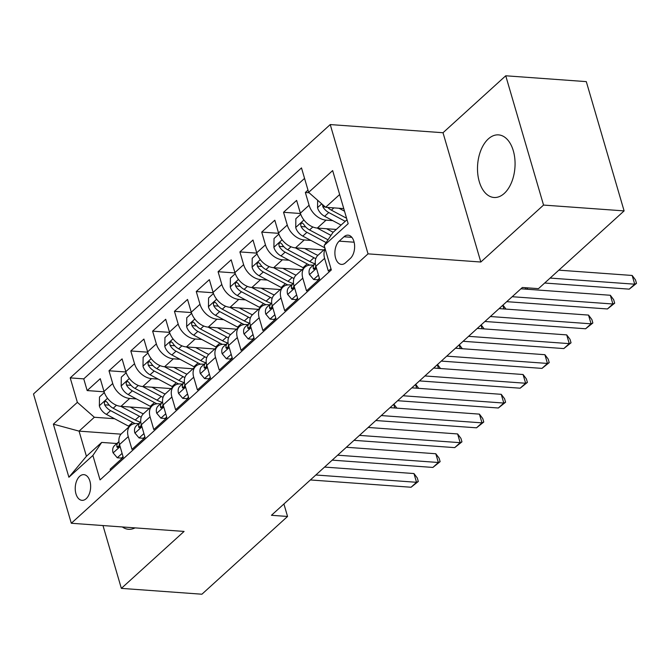 <?xml version="1.0" encoding="UTF-8"?>
<svg xmlns="http://www.w3.org/2000/svg" width="670" height="670" viewBox="0 0 670 670"><rect width="100%" height="100%" fill="white"/><g stroke="black" fill="none" stroke-linecap="round" stroke-linejoin="round"><path stroke-width="1" d="M504.25 193.429A31.381 18.701 -85.9 0 0 514.836 158.84A31.381 18.701 -85.9 0 0 498.547 134.879A31.381 18.701 -85.9 0 0 488.313 138.924A31.381 18.701 -85.9 0 0 477.727 173.513A31.381 18.701 -85.9 0 0 494.016 197.483A31.381 18.701 -85.9 0 0 504.25 193.429M86.204 498.681A12.872 7.671 -85.9 0 0 90.55 484.485A12.872 7.671 -85.9 0 0 83.867 474.653A12.872 7.671 -85.9 0 0 79.663 476.311A12.872 7.671 -85.9 0 0 75.325 490.507A12.872 7.671 -85.9 0 0 82.008 500.339A12.872 7.671 -85.9 0 0 86.204 498.681M330.235 124.57L33.5 393.977L71.305 523.262L368.039 253.855L330.235 124.57L443.012 132.735L480.817 262.02L543.546 205.07L505.741 75.785L443.012 132.735M505.741 75.785L586.3 81.623L624.105 210.899L543.546 205.07M110.517 470.415L110.156 469.193L123.246 457.308L119.52 444.553L128.246 436.631A16.097 10.955 -132.2 0 1 130.323 425.651A16.097 10.955 -132.2 0 1 137.048 423.591L138.665 423.708M128.246 436.631L131.982 449.386L145.072 437.502L141.337 424.747L150.063 416.824A16.097 10.955 -132.2 0 1 152.14 405.836A16.097 10.955 -132.2 0 1 158.865 403.776L160.482 403.893M150.063 416.824L153.798 429.579L166.889 417.686L163.162 404.94L171.889 397.009A16.097 10.955 -132.2 0 1 173.957 386.029A16.097 10.955 -132.2 0 1 180.691 383.969L182.299 384.086M171.889 397.009L175.615 409.764L188.706 397.88L184.979 385.124L193.705 377.202A16.097 10.955 -132.2 0 1 195.774 366.222A16.097 10.955 -132.2 0 1 202.508 364.162L204.124 364.279M193.705 377.202L197.432 389.957L210.522 378.073L206.796 365.317L215.522 357.395A16.097 10.955 -132.2 0 1 217.591 346.415A16.097 10.955 -132.2 0 1 224.324 344.347L225.941 344.464M215.522 357.395L219.249 370.15L232.348 358.257L228.612 345.511L237.339 337.579A16.097 10.955 -132.2 0 1 239.416 326.6A16.097 10.955 -132.2 0 1 246.141 324.54L247.758 324.657M237.339 337.579L241.074 350.335L254.165 338.451L250.438 325.695L259.164 317.773A16.097 10.955 -132.2 0 1 261.233 306.793A16.097 10.955 -132.2 0 1 267.966 304.733L269.575 304.85M259.164 317.773L262.891 330.528L275.981 318.644L272.255 305.889L280.981 297.966A16.097 10.955 -132.2 0 1 283.05 286.986A16.097 10.955 -132.2 0 1 289.783 284.918L291.391 285.035M280.981 297.966L284.708 310.721L297.798 298.828L294.071 286.082L302.798 278.159A16.097 10.955 -132.2 0 1 304.867 267.171A16.097 10.955 -132.2 0 1 311.6 265.111L313.217 265.228M302.798 278.159L306.525 290.906L319.615 279.022L315.888 266.266A16.097 10.955 -132.2 0 1 317.957 255.287L325.134 248.771M307.982 190.096L305.361 192.483L309.079 192.751M336.281 229.441L317.337 228.068A16.097 10.955 -132.2 0 1 300.361 213.161L296.626 200.405L283.536 212.29L300.47 213.521M323.861 249.927L295.52 247.875A16.097 10.955 47.8 0 1 278.544 232.967L274.809 220.212L261.719 232.096L278.653 233.328M302.044 269.742L273.695 267.69A16.097 10.955 47.8 0 1 256.719 252.774L252.992 240.028L239.902 251.912L256.828 253.134M280.228 289.549L251.878 287.497A16.097 10.955 47.8 0 1 234.902 272.59L231.175 259.834L218.085 271.719L235.011 272.941M258.402 309.356L230.061 307.304A16.097 10.955 47.8 0 1 213.085 292.396L209.358 279.641L196.26 291.525L213.194 292.757M236.585 329.171L208.244 327.119A16.097 10.955 47.8 0 1 191.268 312.203L187.533 299.448L174.443 311.341L191.377 312.563M214.769 348.978L186.419 346.926A16.097 10.955 47.8 0 1 169.443 332.019L165.716 319.263L152.626 331.147L169.552 332.37M192.952 368.785L164.602 366.733A16.097 10.955 47.8 0 1 147.626 351.825L143.899 339.07L130.809 350.954L147.735 352.185M171.126 388.6L142.785 386.548A16.097 10.955 47.8 0 1 125.809 371.632L122.082 358.877L108.992 370.77L125.918 371.992M624.105 210.899L538.471 288.653L522.357 287.489L271.442 515.297L287.556 516.461L283.904 503.982M343.995 236.77L339.196 241.133A12.47 7.437 -85.9 0 0 334.983 254.876A12.47 7.437 -85.9 0 0 341.457 264.399A12.47 7.437 -85.9 0 0 345.527 262.791L350.326 258.436A12.47 7.437 -85.9 0 0 354.539 244.692A12.47 7.437 -85.9 0 0 348.065 235.162A12.47 7.437 -85.9 0 0 343.995 236.77L351.859 237.339M121.01 434.16L79.068 431.128L86.422 456.287L101.698 442.418L92.895 455.458L100.048 479.921L331.323 269.935L324.171 245.48L332.973 232.44L347.01 219.701M92.895 455.458L68.893 477.249L53.365 424.144L77.368 402.352L70.216 377.888L301.492 167.91L308.644 192.365L332.647 170.582L348.174 223.688L324.171 245.48M136.387 398.918L129.695 398.432A16.097 10.955 -132.2 0 1 112.719 383.516L108.992 370.77M149.31 408.407L120.969 406.355L129.695 398.432M158.204 379.103L151.512 378.617A16.097 10.955 -132.2 0 1 134.536 363.709L130.809 350.954M180.021 359.296L173.329 358.81A16.097 10.955 -132.2 0 1 156.353 343.903L152.626 331.147M201.838 339.489L195.154 339.003A16.097 10.955 -132.2 0 1 178.178 324.087L174.443 311.341M223.654 319.674L216.971 319.188A16.097 10.955 -132.2 0 1 199.995 304.281L196.26 291.525M245.48 299.867L238.788 299.381A16.097 10.955 -132.2 0 1 221.812 284.474L218.085 271.719M267.297 280.06L260.605 279.574A16.097 10.955 -132.2 0 1 243.629 264.667L239.902 251.912M289.113 260.245L282.422 259.767A16.097 10.955 -132.2 0 1 265.446 244.852L261.719 232.096M310.93 240.438L304.247 239.952A16.097 10.955 -132.2 0 1 287.271 225.045L283.536 212.29M332.755 220.631L326.064 220.145A16.097 10.955 -132.2 0 1 309.088 205.238L305.361 192.483M304.557 178.396L83.75 378.868L87.167 390.577L104.101 391.799M120.969 406.355A16.097 10.955 47.8 0 1 103.992 391.447L100.257 378.692L87.167 390.577M330.972 268.72L328.35 271.099L324.615 258.344A16.097 10.955 -132.2 0 1 325.243 249.14M101.698 442.418L116.848 443.515M339.648 194.543L325.62 207.281L308.644 192.365M343.76 208.596L325.62 207.281M102.987 525.556L121.354 588.377L201.913 594.215L287.556 516.461M121.354 588.377L184.083 531.427L71.305 523.262M480.817 262.02L368.039 253.855M114.562 418.725L94.344 417.259L79.068 431.128L53.365 424.144M304.867 267.171L296.14 275.094A16.097 10.955 47.8 0 0 294.071 286.082M283.05 286.986L274.323 294.909A16.097 10.955 47.8 0 0 272.255 305.889M261.233 306.793L252.506 314.716A16.097 10.955 47.8 0 0 250.438 325.695M239.416 326.6L230.689 334.523A16.097 10.955 47.8 0 0 228.612 345.511M217.591 346.415L208.864 354.338A16.097 10.955 47.8 0 0 206.796 365.317M195.774 366.222L187.047 374.145A16.097 10.955 47.8 0 0 184.979 385.124M173.957 386.029L165.23 393.952A16.097 10.955 47.8 0 0 163.162 404.94M152.14 405.836L143.413 413.767A16.097 10.955 47.8 0 0 141.337 424.747M83.75 378.868L70.216 377.888M77.368 402.352L94.344 417.259M130.323 425.651L121.588 433.574A16.097 10.955 47.8 0 0 119.52 444.553M68.893 477.249L86.422 456.287M122.334 526.955A31.381 18.701 -85.9 0 0 128.548 529.292A31.381 18.701 -85.9 0 0 135.038 527.876M550.12 278.075L634.716 284.197L629.256 289.147L544.668 283.025M558.847 270.152L632.162 275.462L634.716 284.197L636.5 283.368L629.256 289.147M632.162 275.462L635.478 279.876L636.5 283.368M317.655 200.288L317.547 207.859A10.661 7.261 47.8 0 0 324.615 216.293L341.089 225.07M339.012 208.253L344.514 211.184M322.546 204.576L322.848 206.745A10.661 7.261 47.8 0 0 328.761 212.532L345.234 221.309M346.583 218.253L331.374 210.154A10.661 7.261 -132.2 0 1 327.798 207.44M318.476 275.102L313.644 279.491L309.414 274.491A10.661 7.261 -132.2 0 1 310.838 267.389L314.984 263.62A10.661 7.261 47.8 0 0 313.192 268.134L313.577 269.156L314.875 268.879L315.805 265.973M313.644 279.491L317.831 279.8L319.423 278.352M512.19 296.718L612.891 304.004L607.439 308.962L506.738 301.668M520.917 288.795L610.337 295.269L612.891 304.004L614.683 303.175L607.439 308.962M610.337 295.269L613.661 299.683L614.683 303.175M296.651 294.917L291.819 299.306L287.597 294.298A10.661 7.261 -132.2 0 1 289.021 287.196L293.167 283.435A10.661 7.261 47.8 0 0 291.375 287.941L291.752 288.971L293.058 288.686L293.988 285.78M291.819 299.306L296.006 299.607L297.606 298.158M490.373 316.525L591.074 323.819L585.622 328.769L484.921 321.474M499.1 308.602L588.52 315.084L591.074 323.819L592.866 322.982L585.622 328.769M588.52 315.084L591.844 319.49L592.866 322.982M274.834 314.724L270.002 319.113L265.781 314.104A10.661 7.261 -132.2 0 1 267.196 307.002L271.342 303.242A10.661 7.261 47.8 0 0 269.558 307.748L269.935 308.778L271.241 308.493L272.171 305.595M270.002 319.113L274.189 319.414L275.789 317.965M468.556 336.332L569.257 343.626L563.805 348.576L463.104 341.281M477.274 328.417L566.703 334.891L569.257 343.626L571.041 342.797L563.805 348.576M566.703 334.891L570.019 339.305L571.041 342.797M253.017 334.531L248.185 338.92L243.964 333.911A10.661 7.261 -132.2 0 1 245.379 326.818L249.525 323.049A10.661 7.261 47.8 0 0 247.733 327.563L248.118 328.585L249.416 328.3L250.354 325.402M248.185 338.92L252.372 339.229L253.964 337.781M446.739 356.139L547.44 363.433L541.988 368.391L441.279 361.097M455.458 348.224L544.886 354.698L547.44 363.433L549.224 362.604L541.988 368.391M544.886 354.698L548.202 359.112L549.224 362.604M300.729 214.274L295.864 218.696L295.721 227.666A10.661 7.261 47.8 0 0 302.798 236.108L324.849 247.85A30.778 20.954 47.8 0 0 324.875 247.867L324.866 247.833M317.195 228.06L330.98 235.396M326.524 228.738L333.158 232.272M328.015 239.793L309.557 229.961A10.661 7.261 -132.2 0 1 303.652 224.174L302.178 222.926L301.224 223.378L300.671 224.676L301.031 226.552A10.661 7.261 47.8 0 0 306.944 232.339L326.139 242.565M278.904 234.09L274.038 238.503L273.904 247.473A10.661 7.261 47.8 0 0 280.973 255.915L303.033 267.657A30.778 20.954 47.8 0 0 303.862 268.092M295.378 247.867L313.937 257.757A30.778 20.954 47.8 0 0 315.788 258.67M304.699 248.545L314.632 253.829A25.552 17.395 47.8 0 0 317.915 255.329M314.866 263.729A30.778 20.954 -132.2 0 1 309.791 261.518L287.74 249.776A10.661 7.261 -132.2 0 1 281.835 243.981L280.361 242.741L279.407 243.185L278.854 244.483L279.214 246.359A10.661 7.261 47.8 0 0 285.118 252.146L307.178 263.896A30.778 20.954 47.8 0 0 309.724 265.127M257.087 253.897L252.222 258.319L252.088 267.288A10.661 7.261 47.8 0 0 259.156 275.722L281.207 287.472A30.778 20.954 47.8 0 0 282.045 287.899M273.553 267.673L292.12 277.564A30.778 20.954 47.8 0 0 293.971 278.486M282.882 268.352L292.815 273.645A25.552 17.395 47.8 0 0 296.09 275.144M293.041 283.544A30.778 20.954 -132.2 0 1 287.974 281.325L265.923 269.583A10.661 7.261 -132.2 0 1 260.01 263.796L258.536 262.548L257.582 262.992L257.037 264.298L257.397 266.166A10.661 7.261 47.8 0 0 263.302 271.961L285.353 283.703A30.778 20.954 47.8 0 0 287.907 284.943M235.271 273.703L230.405 278.125L230.271 287.095A10.661 7.261 47.8 0 0 237.339 295.529L259.391 307.279A30.778 20.954 47.8 0 0 260.22 307.706M251.736 287.489L270.303 297.371A30.778 20.954 47.8 0 0 272.146 298.292M261.066 288.159L270.998 293.452A25.552 17.395 47.8 0 0 274.273 294.951M271.224 303.351A30.778 20.954 -132.2 0 1 266.158 301.14L244.106 289.39A10.661 7.261 -132.2 0 1 238.193 283.603L236.719 282.355L235.765 282.807L235.22 284.105L235.58 285.981A10.661 7.261 47.8 0 0 241.485 291.768L263.536 303.518A30.778 20.954 47.8 0 0 266.082 304.75M526.695 287.798L527.784 289.289M525.716 289.139L525.288 287.698M231.2 354.346L226.368 358.735L222.139 353.727A10.661 7.261 -132.2 0 1 223.562 346.625L227.708 342.864A10.661 7.261 47.8 0 0 225.916 347.37L226.301 348.4L227.599 348.115L228.529 345.209M226.368 358.735L230.555 359.036L232.147 357.587M424.922 375.954L525.623 383.248L520.163 388.198L419.462 380.903M433.641 368.031L523.069 374.513L525.623 383.248L527.407 382.411L520.163 388.198M523.069 374.513L526.385 378.918L527.407 382.411M213.454 293.519L208.588 297.932L208.445 306.902A10.661 7.261 47.8 0 0 215.522 315.344L237.574 327.086A30.778 20.954 47.8 0 0 238.403 327.521M229.919 307.296L248.486 317.186A30.778 20.954 47.8 0 0 250.329 318.099M239.249 307.974L249.173 313.259A25.552 17.395 47.8 0 0 252.456 314.758M249.408 323.158A30.778 20.954 -132.2 0 1 244.341 320.947L222.281 309.205A10.661 7.261 -132.2 0 1 216.377 303.409L214.903 302.17L213.948 302.614L213.395 303.912L213.755 305.788A10.661 7.261 47.8 0 0 219.668 311.575L241.719 323.325A30.778 20.954 47.8 0 0 244.265 324.556M502.977 305.084L505.967 309.104M503.899 308.954L502.81 305.235M209.383 374.153L204.543 378.542L200.322 373.533A10.661 7.261 -132.2 0 1 201.745 366.431L205.891 362.671A10.661 7.261 47.8 0 0 204.099 367.177L204.476 368.207L205.782 367.922L206.712 365.024M204.543 378.542L208.739 378.843L210.33 377.394M403.097 395.761L503.798 403.055L498.346 408.005L397.645 400.71M411.824 387.846L501.244 394.32L503.798 403.055L505.59 402.226L498.346 408.005M501.244 394.32L504.569 398.725L505.59 402.226M191.637 313.326L186.771 317.739L186.629 326.709A10.661 7.261 47.8 0 0 193.697 335.151L215.757 346.901A30.778 20.954 47.8 0 0 216.586 347.328M208.102 327.102L226.661 336.993A30.778 20.954 47.8 0 0 228.512 337.915M217.423 327.781L227.356 333.074A25.552 17.395 47.8 0 0 230.639 334.573M227.591 342.973A30.778 20.954 -132.2 0 1 222.515 340.754L200.464 329.012A10.661 7.261 -132.2 0 1 194.56 323.225L193.086 321.977L192.131 322.421L191.578 323.727L191.938 325.595A10.661 7.261 47.8 0 0 197.843 331.39L219.902 343.132A30.778 20.954 47.8 0 0 222.448 344.363M481.152 324.891L484.15 328.911M482.073 328.761L480.993 325.042M187.558 393.96L182.726 398.349L178.505 393.34A10.661 7.261 -132.2 0 1 179.929 386.247L184.074 382.478A10.661 7.261 47.8 0 0 182.282 386.992L182.659 388.014L183.965 387.729L184.895 384.831M182.726 398.349L186.913 398.658L188.513 397.209M381.28 415.567L481.981 422.862L476.529 427.82L375.828 420.526M390.007 407.653L479.427 414.127L481.981 422.862L483.765 422.033L476.529 427.82M479.427 414.127L482.743 418.541L483.765 422.033M169.811 333.132L164.946 337.554L164.812 346.524A10.661 7.261 47.8 0 0 171.88 354.958L193.931 366.708A30.778 20.954 47.8 0 0 194.769 367.135M186.277 346.918L204.844 356.8A30.778 20.954 47.8 0 0 206.695 357.721M195.607 347.588L205.539 352.881A25.552 17.395 47.8 0 0 208.814 354.38M205.765 362.78A30.778 20.954 -132.2 0 1 200.698 360.569L178.647 348.819A10.661 7.261 -132.2 0 1 172.743 343.032L171.26 341.784L170.306 342.236L169.761 343.534L170.121 345.41A10.661 7.261 47.8 0 0 176.026 351.197L198.077 362.939A30.778 20.954 47.8 0 0 200.632 364.178M459.335 344.707L462.333 348.718M460.256 348.567L459.168 344.857M165.741 413.775L160.909 418.164L156.688 413.156A10.661 7.261 -132.2 0 1 158.103 406.053L162.249 402.285A10.661 7.261 47.8 0 0 160.457 406.799L160.842 407.821L162.14 407.544L163.078 404.638M160.909 418.164L165.096 418.465L166.688 417.016M359.463 435.383L460.164 442.677L454.712 447.627L354.011 440.332M368.182 427.46L457.61 433.942L460.164 442.677L461.948 441.84L454.712 447.627M457.61 433.942L460.927 438.347L461.948 441.84M147.995 352.948L143.129 357.361L142.995 366.331A10.661 7.261 47.8 0 0 150.063 374.773L172.115 386.515A30.778 20.954 47.8 0 0 172.952 386.95M164.46 366.724L183.027 376.615A30.778 20.954 47.8 0 0 184.878 377.528M173.79 367.403L183.722 372.688A25.552 17.395 47.8 0 0 186.997 374.187M183.948 382.587A30.778 20.954 -132.2 0 1 178.882 380.376L156.83 368.626A10.661 7.261 -132.2 0 1 150.917 362.839L149.444 361.599L148.489 362.043L147.944 363.341L148.305 365.217A10.661 7.261 47.8 0 0 154.209 371.004L176.26 382.754A30.778 20.954 47.8 0 0 178.815 383.985M437.518 364.514L440.508 368.534M438.44 368.383L437.351 364.664M143.924 433.582L139.092 437.971L134.863 432.962A10.661 7.261 -132.2 0 1 136.286 425.86L140.432 422.1A10.661 7.261 47.8 0 0 138.64 426.606L139.025 427.636L140.323 427.351L141.253 424.453M139.092 437.971L143.28 438.272L144.871 436.823M337.647 455.19L438.347 462.484L432.887 467.434L332.186 460.139M346.365 447.267L435.793 453.749L438.347 462.484L440.131 461.655L432.887 467.434M435.793 453.749L439.11 458.154L440.131 461.655M126.178 372.755L121.312 377.168L121.178 386.138A10.661 7.261 47.8 0 0 128.246 394.58L150.298 406.33A30.778 20.954 47.8 0 0 151.127 406.757M142.643 386.531L161.21 396.422A30.778 20.954 47.8 0 0 163.053 397.344M151.973 387.21L161.905 392.503A25.552 17.395 47.8 0 0 165.18 394.002M162.132 402.402A30.778 20.954 -132.2 0 1 157.065 400.183L135.005 388.441A10.661 7.261 -132.2 0 1 129.101 382.645L127.627 381.406L126.672 381.85L126.127 383.156L126.479 385.024A10.661 7.261 47.8 0 0 132.392 390.819L154.443 402.561A30.778 20.954 47.8 0 0 156.989 403.792M415.702 384.32L418.691 388.34M416.623 388.19L415.534 384.471M122.108 453.389L117.275 457.778L113.046 452.769A10.661 7.261 -132.2 0 1 114.47 445.667L118.615 441.907A10.661 7.261 47.8 0 0 116.823 446.413L117.2 447.443L118.506 447.158L119.436 444.26M117.275 457.778L121.463 458.079L123.054 456.639M315.821 474.996L416.522 482.291L411.07 487.241L310.369 479.955M324.548 467.082L413.968 473.556L416.522 482.291L418.315 481.462L411.07 487.241M413.968 473.556L417.293 477.97L418.315 481.462M104.361 392.561L99.495 396.983L99.353 405.953A10.661 7.261 47.8 0 0 106.43 414.387L128.481 426.137A30.778 20.954 47.8 0 0 129.31 426.564M120.826 406.347L139.385 416.229A30.778 20.954 47.8 0 0 141.236 417.15M130.156 407.017L140.08 412.31A25.552 17.395 47.8 0 0 143.363 413.809M140.315 422.209A30.778 20.954 -132.2 0 1 135.239 419.998L113.188 408.248A10.661 7.261 -132.2 0 1 107.284 402.461L105.81 401.213L104.855 401.657L104.302 402.963L104.662 404.839A10.661 7.261 47.8 0 0 110.575 410.626L132.627 422.368A30.778 20.954 47.8 0 0 135.173 423.608M393.885 404.136L396.875 408.147M394.798 407.997L393.717 404.286M142.785 386.548L151.512 378.617M164.602 366.733L173.329 358.81M186.419 346.926L195.154 339.003M208.244 327.119L216.971 319.188M230.061 307.304L238.788 299.381M251.878 287.497L260.605 279.574M273.695 267.69L282.422 259.767M295.52 247.875L304.247 239.952M317.337 228.068L326.064 220.145M300.361 213.161L309.088 205.238M103.992 391.447L112.719 383.516M125.809 371.632L134.536 363.709M147.626 351.825L156.353 343.903M169.443 332.019L178.178 324.087M191.268 312.203L199.995 304.281M213.085 292.396L221.812 284.474M234.902 272.59L243.629 264.667M256.719 252.774L265.446 244.852M278.544 232.967L287.271 225.045M315.888 266.266L324.615 258.344M354.128 242.213L339.196 241.133M321.717 203.847L317.547 207.633M328.761 212.532L324.615 216.293M333.886 207.876L331.374 210.154M325.201 206.913L322.848 206.745M309.523 274.608L316.483 268.293M315.269 268.285L313.192 268.134M287.698 294.423L294.666 288.1M293.452 288.092L291.375 287.941M265.881 314.23L272.841 307.907M271.635 307.899L269.558 307.748M244.064 334.037L251.024 327.722M249.809 327.714L247.733 327.563M303.92 220.003L295.73 227.44M306.944 232.339L302.798 236.108M312.848 226.979L309.557 229.961M305.637 226.887L301.031 226.552M282.103 239.81L273.904 247.247M307.178 263.896L303.033 267.657M313.937 257.757L309.791 261.518M285.118 252.146L280.973 255.915M291.031 246.786L287.74 249.776M283.812 246.694L279.214 246.359M260.278 259.625L252.088 267.062M285.353 283.703L281.207 287.472M292.12 277.564L287.974 281.325M263.302 271.961L259.156 275.722M269.214 266.593L265.923 269.583M261.995 266.501L257.397 266.166M238.461 279.432L230.271 286.869M263.536 303.518L259.391 307.279M270.303 297.371L266.158 301.14M241.485 291.768L237.339 295.529M247.389 286.408L244.106 289.39M240.178 286.316L235.58 285.981M222.247 353.852L229.207 347.529M227.993 347.521L225.916 347.37M216.645 299.239L208.454 306.676M241.719 323.325L237.574 327.086M248.486 317.186L244.341 320.947M219.668 311.575L215.522 315.344M225.572 306.215L222.281 309.205M218.361 306.123L213.755 305.788M200.422 373.659L207.39 367.336M206.176 367.328L204.099 367.177M194.828 319.054L186.629 326.491M219.902 343.132L215.757 346.901M226.661 336.993L222.515 340.754M197.843 331.39L193.697 335.151M203.755 326.022L200.464 329.012M196.536 325.93L191.938 325.595M178.605 393.466L185.565 387.151M184.359 387.134L182.282 386.992M173.002 338.861L164.812 346.298M198.077 362.939L193.931 366.708M204.844 356.8L200.698 360.569M176.026 351.197L171.88 354.958M181.939 345.829L178.647 348.819M174.719 345.737L170.121 345.41M156.788 413.281L163.748 406.958M162.534 406.95L160.457 406.799M151.186 358.668L142.995 366.105M176.26 382.754L172.115 386.515M183.027 376.615L178.882 380.376M154.209 371.004L150.063 374.773M160.122 365.644L156.83 368.626M152.902 365.552L148.305 365.217M134.971 433.088L141.931 426.765M140.717 426.757L138.64 426.606M129.369 378.475L121.178 385.92M154.443 402.561L150.298 406.33M161.21 396.422L157.065 400.183M132.392 390.819L128.246 394.58M138.296 385.451L135.005 388.441M131.086 385.359L126.479 385.024M113.155 452.895L120.114 446.58M118.9 446.563L116.823 446.413M107.552 398.29L99.361 405.727M132.627 422.368L128.481 426.137M139.385 416.229L135.239 419.998M110.575 410.626L106.43 414.387M116.48 405.258L113.188 408.248M109.269 405.166L104.662 404.839"/></g></svg>
